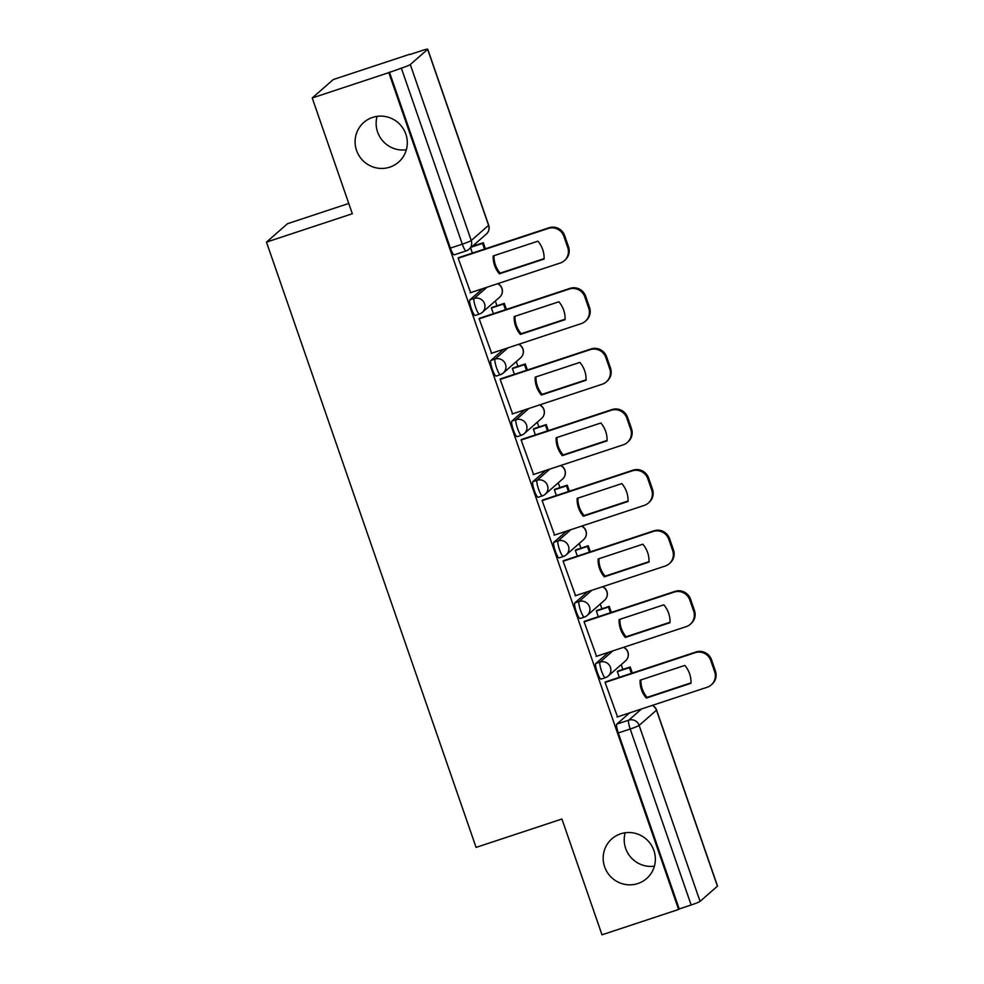 <?xml version="1.0" encoding="UTF-8"?>
<svg xmlns="http://www.w3.org/2000/svg" width="984" height="984" viewBox="0 0 984 984"><rect width="100%" height="100%" fill="white"/><g stroke="black" fill="none" stroke-linecap="round" stroke-linejoin="round"><path stroke-width="1.48" d="M620.658 833.817A26.383 25.867 48.8 0 1 646.648 878.528A26.383 25.867 48.8 0 1 606.784 871.516A26.383 25.867 48.8 0 1 620.658 833.817M372.579 117.416A26.383 25.867 48.8 0 1 398.569 162.139A26.383 25.867 48.8 0 1 358.705 155.115A26.383 25.867 48.8 0 1 372.579 117.416M608.629 652.281L595.824 663.499A8.241 1.501 71.7 0 0 597.288 672.343A8.241 1.501 71.7 0 0 601.101 679.095A8.241 1.501 71.7 0 0 601.199 679.046M587.645 591.679L574.828 602.897A8.241 1.501 71.7 0 0 576.292 611.74A8.241 1.501 71.7 0 0 580.117 618.493A8.241 1.501 71.7 0 0 580.216 618.432M566.661 531.077L553.844 542.282A8.241 1.501 71.7 0 0 555.308 551.126A8.241 1.501 71.7 0 0 559.121 557.891A8.241 1.501 71.7 0 0 559.232 557.83M545.677 470.463L532.861 481.68A8.241 1.501 71.7 0 0 534.324 490.524A8.241 1.501 71.7 0 0 538.137 497.277A8.241 1.501 71.7 0 0 538.236 497.228M524.681 409.861L511.877 421.078A8.241 1.501 71.7 0 0 513.341 429.922A8.241 1.501 71.7 0 0 517.154 436.675A8.241 1.501 71.7 0 0 517.252 436.613M503.697 349.246L490.881 360.464A8.241 1.501 71.7 0 0 492.344 369.308A8.241 1.501 71.7 0 0 496.17 376.072A8.241 1.501 71.7 0 0 496.268 376.011M482.713 288.644L469.897 299.862A8.241 1.501 71.7 0 0 471.361 308.705A8.241 1.501 71.7 0 0 475.174 315.458A8.241 1.501 71.7 0 0 475.284 315.397M654.409 866.178A26.383 25.867 48.8 0 1 625.16 832.759M406.331 149.777A26.383 25.867 48.8 0 1 377.081 116.37M622.872 669.403L621.224 664.655M601.888 608.801L600.24 604.041M580.904 548.186L579.256 543.439M559.908 487.584L558.272 482.824M538.924 426.982L537.276 422.222M517.941 366.368L516.293 361.62M496.957 305.766L495.309 301.006M475.961 245.151L475.432 243.626M409.959 54.538L421.177 50.824A8.241 0.627 -19.1 0 1 427.733 49.2A8.241 0.627 -19.1 0 1 427.646 49.348L410.291 64.55L471.238 240.539L488.581 225.348L427.646 49.348M348.754 203.454L287.512 223.7L266.48 242.113L352.321 213.737L312.223 97.97L388.815 72.644L678.603 909.474L601.999 934.8L561.913 819.02L476.084 847.396L266.48 242.113M312.223 97.97L333.256 79.556L409.848 54.231M717.422 886.19L656.476 710.202A8.241 0.627 -19.1 0 0 656.574 710.042L717.52 886.03A8.241 0.627 160.9 0 1 717.422 886.19L700.067 901.381A8.241 0.627 160.9 0 1 691.149 904.997L679.218 908.945L618.272 732.957A8.241 1.501 -108.3 0 1 616.808 724.113L629.625 712.896M679.218 908.945L678.603 909.474M389.43 72.103L450.377 248.103L462.308 244.155A8.241 0.627 160.9 0 0 471.238 240.539A8.241 8.081 48.8 0 1 466.219 250.846A8.241 1.501 -108.3 0 1 466.121 250.908A8.241 1.501 -108.3 0 1 462.308 244.155L401.361 68.167L388.815 72.644M401.361 68.167A8.241 0.627 -19.1 0 0 410.291 64.55M459.134 257.476L458.126 258.017L470.635 292.642M492.369 307.279L491.373 307.894L493.39 313.687M480.118 318.078L479.11 318.632L491.619 353.244M513.353 367.893L512.369 368.496L514.374 374.301M501.102 378.68L500.106 379.234L512.602 413.846M534.337 428.495L533.353 429.11L535.357 434.903M522.098 439.294L521.089 439.836L533.586 474.46M555.32 489.097L554.336 489.712L556.341 495.506M543.082 499.897L542.073 500.45L554.582 535.062M576.317 549.712L575.32 550.314L577.337 556.12M564.066 560.499L563.057 561.052L575.566 595.677M597.3 610.314L596.316 610.929L598.321 616.722M585.049 621.113L584.053 621.654L596.55 656.279M618.284 670.916L617.3 671.531L619.305 677.336M606.046 681.715L605.037 682.269L617.534 716.881M470.586 247.87L472.394 253.085M450.377 248.103A8.241 1.501 71.7 0 0 454.19 254.856A8.241 1.501 71.7 0 0 454.288 254.794M470.168 292.789L560.228 263.023A12.374 12.128 -131.2 0 0 567.743 247.55L563.844 236.283A12.374 12.128 48.8 0 0 548.26 228.448L458.2 258.214M544.091 259.05A25.559 25.055 -131.2 0 0 537.904 241.178L493.193 255.951A25.559 25.055 48.8 0 0 499.38 273.823L544.091 259.05M485.407 248.78L483.304 242.728L472.295 246.369M484.472 249.1L482.517 243.429L483.304 242.728M471.496 247.07L482.517 243.429M564.349 260.674L565.136 259.973A12.374 12.128 -131.2 0 0 568.543 246.849L564.644 235.582A12.374 12.128 48.8 0 0 549.06 227.747L458.532 257.673M544.103 258.608L500.179 273.122A25.559 25.055 48.8 0 1 493.98 255.692M500.179 273.122L499.38 273.823M491.151 353.404L581.224 323.625A12.374 12.128 -131.2 0 0 588.727 308.152L584.828 296.885A12.374 12.128 48.8 0 0 569.244 289.05L479.183 318.828M565.074 319.652A25.559 25.055 -131.2 0 0 558.887 301.78L514.177 316.565A25.559 25.055 48.8 0 0 520.376 334.437L565.074 319.652M506.391 309.394L504.3 303.33L491.902 307.438M505.456 309.702L503.501 304.031L504.3 303.33M491.422 308.029L503.501 304.031M585.332 321.276L586.132 320.575A12.374 12.128 -131.2 0 0 589.527 307.451L585.628 296.184A12.374 12.128 48.8 0 0 570.043 288.349L479.516 318.275M565.099 319.21L521.163 333.736A25.559 25.055 48.8 0 1 514.964 316.307M521.163 333.736L520.376 334.437M512.135 414.006L602.208 384.227A12.374 12.128 -131.2 0 0 609.723 368.754L605.812 357.487A12.374 12.128 48.8 0 0 590.228 349.652L500.167 379.43M586.07 380.254A25.559 25.055 -131.2 0 0 579.871 362.383L535.173 377.167A25.559 25.055 48.8 0 0 541.36 395.039L586.07 380.254M527.375 369.996L525.284 363.945L512.885 368.041M526.452 370.304L524.484 364.646L525.284 363.945M512.406 368.631L524.484 364.646M606.316 381.878L607.116 381.189A12.374 12.128 -131.2 0 0 610.51 368.065L606.611 356.798A12.374 12.128 48.8 0 0 591.027 348.951L500.499 378.889M586.083 379.824L542.159 394.338A25.559 25.055 48.8 0 1 535.948 376.909M542.159 394.338L541.36 395.039M533.131 474.608L623.192 444.842A12.374 12.128 -131.2 0 0 630.707 429.368L626.808 418.102A12.374 12.128 48.8 0 0 611.224 410.267L521.151 440.032M607.054 440.869A25.559 25.055 -131.2 0 0 600.867 422.997L556.157 437.769A25.559 25.055 48.8 0 0 562.344 455.641L607.054 440.869M548.371 430.611L546.268 424.547L533.869 428.643M547.436 430.918L545.468 425.248L546.268 424.547M533.402 429.233L545.468 425.248M627.3 442.493L628.099 441.791A12.374 12.128 -131.2 0 0 631.507 428.667L627.595 417.401A12.374 12.128 48.8 0 0 612.023 409.565L521.483 439.491M607.067 440.426L563.143 454.952A25.559 25.055 48.8 0 1 556.944 437.511M563.143 454.952L562.344 455.641M554.115 535.222L644.176 505.444A12.374 12.128 -131.2 0 0 651.691 489.971L647.792 478.704A12.374 12.128 48.8 0 0 632.208 470.869L542.135 500.647M628.038 501.471A25.559 25.055 -131.2 0 0 621.851 483.599L577.141 498.384A25.559 25.055 48.8 0 0 583.327 516.256L628.038 501.471M569.355 491.213L567.251 485.161L554.865 489.257M568.42 491.52L566.464 485.85L567.251 485.161M554.386 489.847L566.464 485.85M648.296 503.095L649.083 502.393A12.374 12.128 -131.2 0 0 652.49 489.269L648.591 478.003A12.374 12.128 48.8 0 0 633.007 470.168L542.479 500.093M628.05 501.028L584.127 515.554A25.559 25.055 48.8 0 1 577.928 498.125M584.127 515.554L583.327 516.256M575.099 595.824L665.172 566.046A12.374 12.128 -131.2 0 0 672.675 550.573L668.776 539.306A12.374 12.128 48.8 0 0 653.191 531.471L563.131 561.249M649.022 562.073A25.559 25.055 -131.2 0 0 642.835 544.201L598.124 558.986A25.559 25.055 48.8 0 0 604.324 576.858L649.022 562.073M590.338 551.815L588.247 545.763L575.849 549.859M589.404 552.122L587.448 546.464L588.247 545.763M575.369 550.45L587.448 546.464M669.28 563.697L670.079 563.008A12.374 12.128 -131.2 0 0 673.474 549.884L669.575 538.617A12.374 12.128 48.8 0 0 653.991 530.782L563.463 560.708M649.046 561.643L605.111 576.157A25.559 25.055 48.8 0 1 598.912 558.727M605.111 576.157L604.324 576.858M596.083 656.426L686.156 626.66A12.374 12.128 -131.2 0 0 693.671 611.187L689.759 599.92A12.374 12.128 48.8 0 0 674.175 592.085L584.115 621.851M670.018 622.688A25.559 25.055 -131.2 0 0 663.819 604.816L619.12 619.588A25.559 25.055 48.8 0 0 625.307 637.46L670.018 622.688M611.322 612.429L609.231 606.365L596.833 610.461M610.4 612.737L608.432 607.067L609.231 606.365M596.353 611.064L608.432 607.067M690.264 624.311L691.063 623.61A12.374 12.128 -131.2 0 0 694.458 610.486L690.559 599.219A12.374 12.128 48.8 0 0 674.975 591.384L584.447 621.31M670.03 622.245L626.107 636.771A25.559 25.055 48.8 0 1 619.895 619.33M626.107 636.771L625.307 637.46M617.079 717.041L707.139 687.263A12.374 12.128 -131.2 0 0 714.655 671.789L710.755 660.522A12.374 12.128 48.8 0 0 695.171 652.687L605.098 682.466M691.002 683.29A25.559 25.055 -131.2 0 0 684.815 665.418L640.104 680.202A25.559 25.055 48.8 0 0 646.291 698.074L691.002 683.29M632.318 673.031L630.215 666.98L617.817 671.076M631.384 673.339L629.416 667.669L630.215 666.98M617.349 671.666L629.416 667.669M711.247 684.913L712.047 684.212A12.374 12.128 -131.2 0 0 715.454 671.088L711.543 659.821A12.374 12.128 48.8 0 0 695.971 651.986L605.431 681.912M691.014 682.847L647.091 697.373A25.559 25.055 48.8 0 1 640.891 679.944M647.091 697.373L646.291 698.074M623.561 647.349A8.241 8.081 -131.2 0 1 625.529 660.879L608.173 676.082A8.241 8.081 -131.2 0 1 605.431 677.644A8.241 1.501 -108.3 0 1 605.332 677.705A8.241 1.501 -108.3 0 1 601.519 670.94A8.241 1.501 -108.3 0 1 600.056 662.097L612.872 650.879M595.824 663.499L600.056 662.097A8.241 8.081 48.8 0 1 610.437 667.324A8.241 8.081 -131.2 0 1 608.173 676.082A8.241 8.241 0 0 1 605.332 677.705L601.101 679.095M602.577 586.747A8.241 8.081 -131.2 0 1 604.545 600.277L587.19 615.467A8.241 8.081 -131.2 0 1 584.447 617.029A8.241 1.501 -108.3 0 1 584.348 617.091A8.241 1.501 -108.3 0 1 580.535 610.338A8.241 1.501 -108.3 0 1 579.072 601.495L591.876 590.277M574.828 602.897L579.072 601.495A8.241 8.081 48.8 0 1 589.453 606.722A8.241 8.081 -131.2 0 1 587.19 615.467A8.241 8.241 0 0 1 584.348 617.091L580.117 618.493M581.593 526.132A8.241 8.081 -131.2 0 1 583.561 539.675L566.206 554.865A8.241 8.081 -131.2 0 1 563.463 556.427A8.241 1.501 -108.3 0 1 563.352 556.489A8.241 1.501 -108.3 0 1 559.539 549.736A8.241 1.501 -108.3 0 1 558.076 540.893L570.892 529.675M553.844 542.282L558.076 540.893A8.241 8.081 48.8 0 1 568.469 546.108A8.241 8.081 -131.2 0 1 566.206 554.865A8.241 8.241 0 0 1 563.352 556.489L559.121 557.891M560.597 465.53A8.241 8.081 -131.2 0 1 562.565 479.06L545.21 494.251A8.241 8.081 -131.2 0 1 542.479 495.825A8.241 1.501 -108.3 0 1 542.368 495.887A8.241 1.501 -108.3 0 1 538.556 489.122A8.241 1.501 -108.3 0 1 537.092 480.278L549.908 469.061M532.861 481.68L537.092 480.278A8.241 8.081 48.8 0 1 547.485 485.506A8.241 8.081 -131.2 0 1 545.21 494.251A8.241 8.241 0 0 1 542.368 495.887L538.137 497.277M539.613 404.928A8.241 8.081 -131.2 0 1 541.581 418.458L524.226 433.649A8.241 8.081 -131.2 0 1 521.483 435.211A8.241 1.501 -108.3 0 1 521.385 435.272A8.241 1.501 -108.3 0 1 517.572 428.52A8.241 1.501 -108.3 0 1 516.108 419.676L528.925 408.458M511.877 421.078L516.108 419.676A8.241 8.081 48.8 0 1 526.489 424.904A8.241 8.081 -131.2 0 1 524.226 433.649A8.241 8.241 0 0 1 521.385 435.272L517.154 436.675M518.63 344.314A8.241 8.081 -131.2 0 1 520.597 357.856L503.242 373.047A8.241 8.081 -131.2 0 1 500.499 374.609A8.241 1.501 -108.3 0 1 500.401 374.67A8.241 1.501 -108.3 0 1 496.588 367.918A8.241 1.501 -108.3 0 1 495.124 359.074L507.928 347.856M490.881 360.464L495.124 359.074A8.241 8.081 48.8 0 1 505.505 364.289A8.241 8.081 -131.2 0 1 503.242 373.047A8.241 8.241 0 0 1 500.401 374.67L496.17 376.072M497.646 283.712A8.241 8.081 -131.2 0 1 499.614 297.242L482.258 312.432A8.241 8.081 -131.2 0 1 479.516 314.007A8.241 1.501 -108.3 0 1 479.405 314.068A8.241 1.501 -108.3 0 1 475.592 307.303A8.241 1.501 -108.3 0 1 474.128 298.459L486.945 287.242M469.897 299.862L474.128 298.459A8.241 8.081 48.8 0 1 484.522 303.687A8.241 8.081 -131.2 0 1 482.258 312.432A8.241 8.241 0 0 1 479.405 314.068L475.174 315.458M616.808 724.113L628.739 720.165L641.556 708.947M652.244 705.405A8.241 8.081 -131.2 0 1 656.476 710.202L639.133 725.393L700.067 901.381M618.272 732.957L630.203 729.009A8.241 1.501 -108.3 0 1 628.739 720.165A8.241 8.081 -131.2 0 1 639.133 725.393A8.241 0.627 160.9 0 1 630.203 729.009L691.149 904.997M488.679 225.188A8.241 0.627 -19.1 0 1 488.581 225.348A8.241 8.081 48.8 0 1 486.317 234.094A8.241 8.241 0 0 0 488.679 225.188L427.733 49.2M549.06 227.747L548.26 228.448M568.543 246.849L567.743 247.55M564.644 235.582L563.844 236.283M570.043 288.349L569.244 289.05M589.527 307.451L588.727 308.152M585.628 296.184L584.828 296.885M591.027 348.951L590.228 349.652M610.51 368.065L609.723 368.754M606.611 356.798L605.812 357.487M612.023 409.565L611.224 410.267M631.507 428.667L630.707 429.368M627.595 417.401L626.808 418.102M633.007 470.168L632.208 470.869M652.49 489.269L651.691 489.971M648.591 478.003L647.792 478.704M653.991 530.782L653.191 531.471M673.474 549.884L672.675 550.573M669.575 538.617L668.776 539.306M674.975 591.384L674.175 592.085M694.458 610.486L693.671 611.187M690.559 599.219L689.759 599.92M695.971 651.986L695.171 652.687M715.454 671.088L714.655 671.789M711.543 659.821L710.755 660.522M499.614 297.242A8.241 8.241 0 0 0 497.83 283.65M520.597 357.856A8.241 8.241 0 0 0 518.814 344.252M541.581 418.458A8.241 8.241 0 0 0 539.798 404.867M562.565 479.06A8.241 8.241 0 0 0 560.794 465.469M583.561 539.675A8.241 8.241 0 0 0 581.778 526.071M604.545 600.277A8.241 8.241 0 0 0 602.761 586.685M625.529 660.879A8.241 8.241 0 0 0 623.745 647.288M454.19 254.856L466.121 250.908A8.241 8.241 0 0 0 468.962 249.284L486.317 234.094M656.574 710.042A8.241 8.241 0 0 0 652.429 705.344"/></g></svg>
